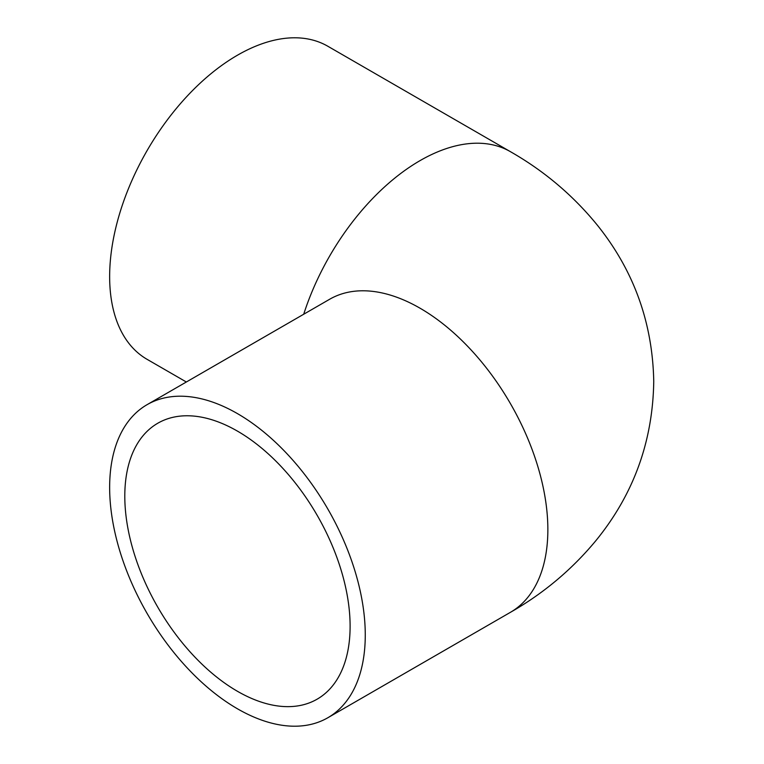 <?xml version="1.0" encoding="UTF-8"?>
<svg xmlns="http://www.w3.org/2000/svg" width="764" height="764" viewBox="0 0 764 764"><rect width="100%" height="100%" fill="white"/><g stroke="black" fill="none" stroke-linecap="round" stroke-linejoin="round"><path stroke-width="1.15" d="M237.461 691.296A159.323 91.986 60 0 1 133.375 550.901A159.323 91.986 60 0 1 157.795 423.227A159.323 91.986 60 0 1 237.461 431.125A159.323 91.986 60 0 1 341.537 571.52A159.323 91.986 60 0 1 317.117 699.184A159.323 91.986 60 0 1 237.461 691.296M237.461 708.791A180.753 104.362 -120 0 0 327.832 717.749A180.753 104.362 -120 0 0 355.537 572.904A180.753 104.362 -120 0 0 237.461 413.62A180.753 104.362 -120 0 0 147.08 404.672A180.753 104.362 -120 0 0 119.375 549.517A180.753 104.362 -120 0 0 237.461 708.791M303.709 314.243A180.753 104.362 120 0 1 420.047 160.621A180.753 104.362 120 0 1 510.419 151.673L327.832 46.251A180.753 104.362 120 0 0 237.461 55.209A180.753 104.362 120 0 0 119.375 214.483A180.753 104.362 120 0 0 147.08 359.328L186.349 382M510.419 151.673C544.197 170.945 573.21 195.488 597.448 225.294C633.834 270.695 652.59 322.694 653.745 381.284C652.876 441.21 633.652 494.26 596.082 540.406C572.083 569.447 543.538 593.427 510.419 612.327A180.753 104.362 -120 0 0 538.133 467.492A180.753 104.362 -120 0 0 420.047 308.207A180.753 104.362 -120 0 0 329.666 299.249L147.08 404.672M510.419 612.327L327.832 717.749"/></g></svg>
